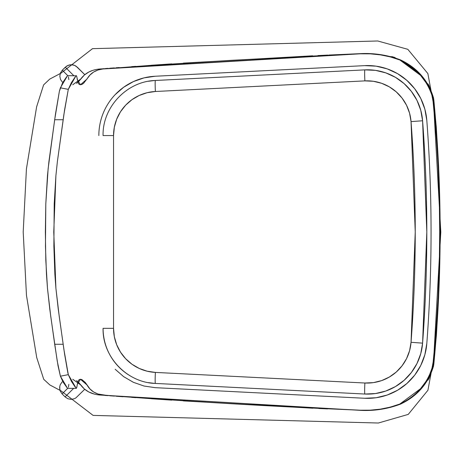 <?xml version="1.0" encoding="UTF-8"?>
<svg xmlns="http://www.w3.org/2000/svg" width="464" height="464" viewBox="0 0 464 464"><rect width="100%" height="100%" fill="white"/><g stroke="black" fill="none" stroke-linecap="round" stroke-linejoin="round"><path stroke-width="0.7" d="M62.164 381.855L60.303 384.627L59.81 386.228L59.792 389.557L60.274 391.152L62.106 393.913L65.105 396.911L67.866 398.744L71.125 399.382L74.391 398.715L75.864 397.921L84.726 389.29L75.864 397.921L74.391 398.715L71.125 399.382L67.866 398.744L65.105 396.911L62.106 393.913L67.582 388.432L62.106 393.913L60.274 391.152L59.636 387.892L59.81 386.228L60.303 384.627L62.164 381.855M73.619 388.397L65.105 396.911L73.619 388.397M77.355 67.239L74.582 65.383L72.981 64.89L69.652 64.873L66.584 66.132L62.298 70.186L60.465 72.947L59.827 76.2L60.494 79.466L62.733 82.621L60.494 79.466L59.827 76.2L60.465 72.947L62.298 70.186L65.302 67.187L73.73 75.615L65.302 67.187L68.057 65.349L71.317 64.716L74.582 65.383L76.055 66.178L84.784 74.669L77.355 67.239M67.64 75.528L62.298 70.186L67.64 75.528M396.07 58.284L392.608 56.741L390.317 56.608L394.203 57.223L396.07 58.284M115.176 94.639L123.668 87.244L133.406 81.589L144.037 77.877L155.173 76.241L364.669 65.633L376.101 66.161L387.214 68.875L397.602 73.677L406.876 80.382L414.694 88.746L420.761 98.461L424.85 109.156L426.816 120.443A1467.446 1465.55 90 0 1 431.056 231.954A1467.446 1465.55 90 0 1 426.816 343.459L424.85 354.745L420.761 365.446L414.694 375.156L406.876 383.519L397.602 390.23L387.214 395.032L376.101 397.747L364.669 398.269L155.173 387.666L144.037 386.031L133.406 382.319L123.668 376.664L115.176 369.269M98.844 135.563A59.398 59.322 90 0 1 155.173 76.241L364.669 65.633A59.398 59.322 90 0 1 426.816 120.443A1467.446 1465.55 90 0 1 431.056 231.954A1467.446 1465.55 90 0 1 426.816 343.459A59.398 59.322 90 0 1 364.669 398.269L155.173 387.666M155.388 383.426L364.884 394.035L375.498 393.542L385.816 391.024L395.461 386.564L404.074 380.341L411.33 372.569L416.968 363.55L420.767 353.62L422.594 343.14L426.816 231.954L422.594 120.768L420.767 110.287L416.968 100.352L411.33 91.333L404.074 83.566L395.461 77.337L385.816 72.883L375.498 70.36L364.884 69.873A11.032 0.563 87.1 0 0 364.878 80.887L155.382 91.495L147.111 92.707L139.212 95.468L131.979 99.667L125.669 105.16L120.507 111.749L116.684 119.196L114.335 127.229L113.541 135.563L113.541 328.338L114.335 336.673L116.684 344.711L120.507 352.159L125.669 358.742L131.979 364.24L139.212 368.439L147.111 371.194L155.382 372.412L364.878 383.015L373.369 382.626L381.628 380.608L389.342 377.041L396.233 372.058L402.039 365.847L406.545 358.631L409.584 350.685L411.046 342.299L415.239 231.954L411.046 121.603L409.584 113.222L406.545 105.276L402.039 98.061L396.233 91.843L389.342 86.861L381.628 83.294L373.369 81.281L364.878 80.887A44.126 44.068 90 0 1 411.046 121.603A1452.169 1450.296 90 0 1 411.046 342.299A44.126 44.068 90 0 1 364.878 383.015L155.382 372.412A11.032 0.563 92.9 0 0 155.388 383.426L364.878 394.035A11.032 0.563 -87.1 0 1 364.878 383.015A11.032 0.563 92.9 0 0 364.884 394.035A55.158 55.088 -90 0 0 422.594 343.14L411.046 342.299L422.594 343.14A1463.201 1461.31 -90 0 0 422.594 120.768L411.046 121.603L422.594 120.768A55.158 55.088 -90 0 0 364.884 69.873L155.388 80.475A11.032 0.563 87.1 0 0 155.382 91.495A11.032 0.563 -92.9 0 1 155.388 80.475L364.884 69.873A11.032 0.563 -92.9 0 0 364.878 80.887L155.382 91.495A44.126 44.068 90 0 0 113.541 135.563L103.066 135.563L113.541 135.563L113.541 328.338L103.072 328.338L113.541 328.338A44.126 44.068 90 0 0 155.382 372.412A11.032 0.563 -87.1 0 0 155.388 383.426L155.388 383.426C126.95 382.667 102.387 356.793 103.066 328.338M154.303 80.545L148.428 81.275M148.428 382.632L154.309 383.363M103.083 328.338A55.158 55.088 -90 0 0 131.086 376.374M67.524 388.368L63.185 382.255L60.395 376.188L67.524 388.368L76.229 388.345L68.307 374.657L60.395 376.188L57.223 361.009L50.738 316.326L47.479 288.341L45.808 260.246L45.368 232.07L45.803 203.829L47.467 175.67L48.911 161.658L55.512 113.86L59.392 91.199L60.39 87.824L68.295 89.355L71.404 82.656L75.052 77.117M72.738 379.25L80.69 384.94C85.115 390.966 91.559 394.33 100.015 395.026L360.812 410.379C374.512 411.023 387.736 408.935 400.49 404.127L399.823 404.034C387.034 408.819 373.833 410.872 360.232 410.205C274.16 406.609 188.355 401.551 102.805 395.026C95.584 394.139 90.312 390.781 86.983 384.94L80.475 379.25L77.279 384.366C76.891 387.608 76.461 388.878 75.98 388.171L76.328 388.316L76.67 387.742L77.134 385.416M75.127 386.988L71.41 381.356L68.307 374.657L67.825 372.696L64.589 354.113L59.224 316.326L55.912 288.347L53.766 232.052L55.906 175.665L57.374 161.652L63.858 114.724L68.295 89.355L75.98 75.829L76.334 75.702L76.67 76.282L78.306 83.346L79.211 84.378L80.417 84.761L81.89 84.419L83.549 83.346L89.987 75.029L93.687 71.99L98.061 69.977L102.909 68.974L150.962 65.349L231.658 60.303L328.315 55.251L360.226 53.807L370.359 53.847L380.399 54.862L390.224 56.869L399.823 59.978L420.564 75.354L428.307 85.741L431.746 93.745L432.755 97.939L436.404 137.901L438.126 166.153L439.315 199.056L439.704 232.006L439.315 264.95L438.126 297.859L435.69 335.385L432.755 366.073L428.272 378.328L420.471 388.762L399.823 404.034L390.154 407.16L380.306 409.161L370.33 410.164L360.232 410.205L231.623 403.703L150.91 398.663L106.679 395.415L97.956 394L93.641 391.987L89.946 388.936L85.283 382.464L81.873 379.581L80.4 379.25L79.205 379.639L78.3 380.671L77.279 384.366M61.95 84.442L59.392 91.199L54.671 119.753L63.156 119.753L54.671 119.753L48.134 168.658L45.803 203.829L45.466 246.164L46.458 274.305L47.479 288.341L49.799 309.337L54.688 344.259L63.168 344.259L54.688 344.259L58.023 365.702L60.395 376.188L68.307 374.657L63.87 349.264L58.273 309.337L55.912 288.347L54.874 274.311L53.87 246.158L54.213 203.812L55.906 175.665L57.374 161.652L64.583 109.881L68.295 89.355L60.39 87.824L67.524 75.638L75.98 75.829C76.461 75.145 76.891 76.415 77.279 79.646L80.475 84.761L86.983 79.066C90.323 73.208 95.63 69.844 102.909 68.974L360.226 53.807C373.833 53.14 387.034 55.193 399.823 59.978L400.49 59.885C387.73 55.077 374.506 52.989 360.806 53.627L100.143 68.974C91.634 69.641 85.144 73.01 80.69 79.071L72.738 84.761M433.109 100.479C441.966 188.164 441.966 275.848 433.109 363.532L433.886 363.527C442.209 275.848 442.209 188.164 433.886 100.485L433.109 100.479L433.886 100.485L433.533 97.945C428.318 80.527 417.304 67.843 400.49 59.885L399.823 59.978C416.597 67.901 427.57 80.556 432.755 97.939L433.533 97.945L432.755 97.939L433.109 100.479M433.109 363.532L432.755 366.073L433.533 366.067L433.886 363.527L433.109 363.532M408.975 399.017L400.49 404.127C417.304 396.169 428.318 383.484 433.533 366.067L432.755 366.073C427.57 383.455 416.597 396.111 399.823 404.034L400.49 404.127L390.792 407.282L380.927 409.306L370.927 410.327L360.812 410.379M94.093 394L88.821 391.987L84.309 388.936L78.607 382.464L76.473 380.654M68.846 384.378L68.521 386.483M68.446 386.889L68.37 387.249M62.095 84.054L62.408 83.305M62.768 82.546L66.729 76.664M67.524 75.638L67.877 75.551M68.37 76.775L68.446 77.134M68.521 77.534L68.846 79.628M76.49 83.346L78.619 81.531L84.361 75.029L88.879 71.99L92.464 70.499M103.025 68.736L103.623 68.684M105.461 68.544L107.793 68.37M109.898 68.225L114.312 67.912M116.139 67.773L119.231 67.541M131.654 66.642L135.708 66.352M151.247 65.262L171.692 63.875M183.332 63.104L312.707 55.802M317.985 55.552L327.81 55.088M328.854 55.042L360.806 53.627L370.962 53.691L381.019 54.723L390.868 56.753L400.49 59.885L419.897 73.892M427.924 83.793L429.084 85.736L433.533 97.945L436.259 126.771L438.608 166.158L439.686 199.056L440.052 232.006L439.686 264.95L438.608 297.847L436.398 335.368L433.533 366.067L429.049 378.334L427.918 380.225M327.596 408.912L318.884 408.506M312.84 408.216L183.367 400.908M171.732 400.142L151.287 398.75M135.697 397.66L131.631 397.37M122.995 396.749L116.348 396.25M114.341 396.105L109.904 395.786M107.747 395.635L104.87 395.421M440.8 232.006L433.672 104.818L427.854 73.538L407.821 49.317L377.742 40.983L92.481 48.668L61.022 73.138L49.735 79.1L43.61 84.9L36.621 106.819L26.431 168.879L23.2 232.006L26.477 295.44L36.726 357.587L43.732 379.308L49.845 384.952L61.132 390.932L93.09 415.396L378.351 423.017L408.245 414.393L427.93 390.253L433.695 359.02L440.8 232.006L433.672 104.818L427.854 73.538L407.821 49.317L377.742 40.983L92.481 48.668L61.022 73.138L49.735 79.1L43.61 84.9L36.621 106.819L26.431 168.879L23.2 232.006L26.477 295.44L36.726 357.587L43.732 379.308L49.845 384.952L61.132 390.932L93.09 415.396L378.351 423.017L408.245 414.393L427.93 390.253L433.695 359.02L440.8 232.006M364.884 394.035L367.668 394.104M367.668 69.803L364.884 69.873M103.066 135.563C102.387 107.109 126.95 81.241 155.388 80.475"/></g></svg>
